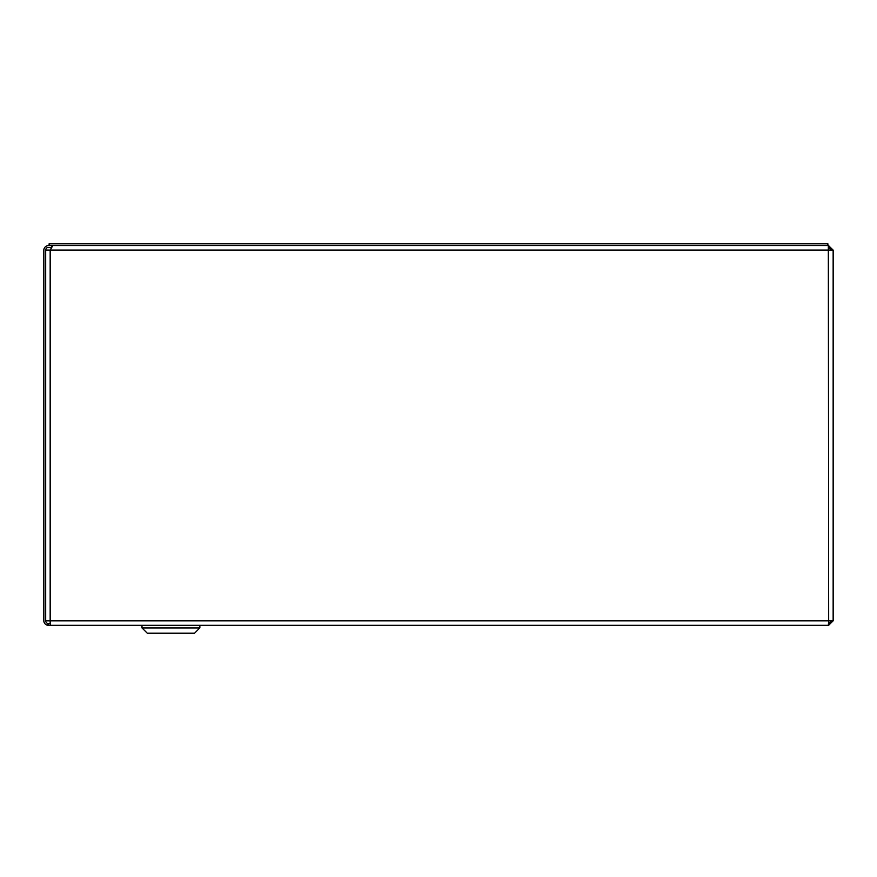 <?xml version="1.0" encoding="UTF-8"?>
<svg xmlns="http://www.w3.org/2000/svg" width="877" height="877" viewBox="0 0 877 877"><rect width="100%" height="100%" fill="white"/><g stroke="black" fill="none" stroke-linecap="round" stroke-linejoin="round"><path stroke-width="1.32" d="M799.1 625.301L828.677 625.301L828.677 623.459L831.308 620.828M833.15 250.12L50.164 250.12L52.795 245.648L828.305 245.648L828.677 620.828L45.692 620.828L45.692 250.12L50.164 250.12L50.164 625.301L828.305 625.301L828.677 620.828L833.15 620.828L833.15 250.12L828.677 245.648L828.524 247.489M828.677 625.301L833.15 620.828M831.308 250.12L828.677 247.489M828.677 245.648L51.875 245.648L51.875 246.305M827.888 245.648L827.888 243.806L49.112 243.806L49.112 245.648M51.217 247.489L48.323 247.489A2.631 2.631 0 0 0 45.692 250.12L45.692 620.828A2.631 2.631 0 0 0 48.06 623.448L47.873 625.279A4.473 4.473 0 0 1 43.85 620.828L43.85 250.12A4.473 4.473 0 0 1 48.323 245.648L85.42 245.648M50.164 625.301L47.873 625.279M50.164 623.459L48.323 623.459L48.323 625.301M141.986 625.301L141.986 627.932L199.868 627.932L199.868 625.301M199.868 627.932L194.606 633.194L147.248 633.194L141.986 627.932"/></g></svg>
